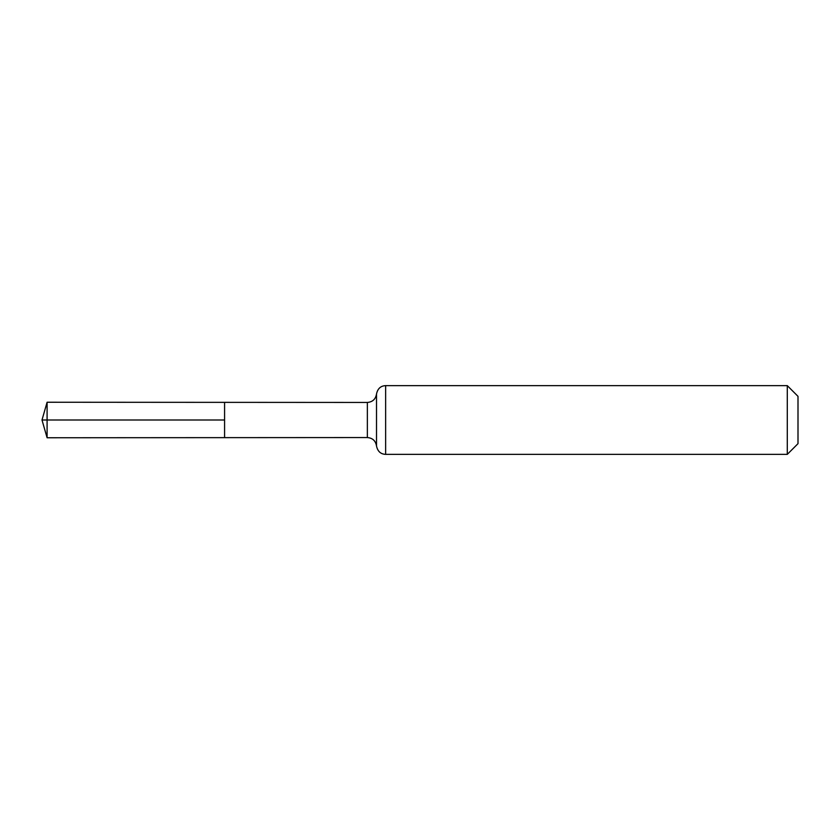 <?xml version="1.0" encoding="UTF-8"?>
<svg xmlns="http://www.w3.org/2000/svg" width="840" height="840" viewBox="0 0 840 840"><rect width="100%" height="100%" fill="white"/><g stroke="black" fill="none" stroke-linecap="round" stroke-linejoin="round"><path stroke-width="1.26" d="M224.584 420L224.584 402.36L47.093 402.245L47.093 437.756L224.584 437.64L224.584 402.36L367.364 402.444L367.364 437.556L224.584 437.64L224.584 420M787.29 385.633L787.29 454.367L798 443.656L798 396.344L787.29 385.633L385.633 385.633C380.678 385.854 377.632 388.647 376.509 394.044C375.627 399.2 372.582 402.003 367.364 402.444M47.093 437.756L42 420L224.584 420L47.093 420M787.29 454.367L385.633 454.367L385.633 385.633M385.633 454.367C380.678 454.146 377.632 451.353 376.509 445.956L376.509 394.044M376.509 445.956C375.627 440.8 372.582 437.997 367.364 437.556M42 420L47.093 402.245"/></g></svg>

